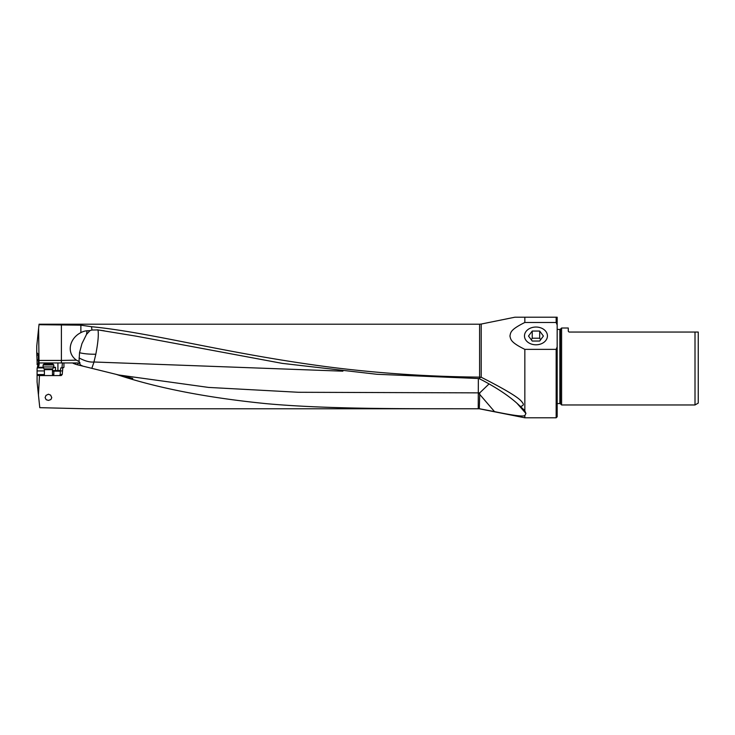 <?xml version="1.0" encoding="UTF-8"?>
<svg xmlns="http://www.w3.org/2000/svg" width="735" height="735" viewBox="0 0 735 735"><rect width="100%" height="100%" fill="white"/><g stroke="black" fill="none" stroke-linecap="round" stroke-linejoin="round"><path stroke-width="1.1" d="M524.845 415.56C523.1 416.754 512.993 415.45 494.526 411.628L479.597 408.77L85.251 408.77L39.782 407.668L38.45 395.017L39.46 375.576L61.17 375.576L62.209 374.565L62.824 367.904L63.945 367.298L63.936 362.952L72.462 362.952L77.028 364.689L118.666 374.969L208.556 387.418L298.456 392.279L478.292 392.867A20.24 4.382 180 0 0 479.771 392.858L479.293 408.77L524.845 417.792L524.845 415.56L525.929 413.465L517.118 403.432M116.314 374.391C156.913 387.979 206.902 397.736 266.272 403.662C328.637 409.312 405.334 408.66 478.228 408.77L479.293 408.77M48.436 400.391L50.899 399.555L51.772 397.635L50.632 395.127L48.436 394.208L46.011 395.375L45.101 397.635L46.176 399.721L48.436 400.391M62.264 370.936L60.307 370.936L60.775 367.904L62.824 367.904M60.307 370.936L60.261 374.565L59.324 375.576M38.45 395.017L37.09 382.044L37.09 375.282L39.46 375.576M37.09 375.282L37.099 368.446L38.45 362.842L38.303 354.334L36.75 352.579L36.75 346.121L38.615 328.37L39.028 362.952L63.936 362.952M38.431 364.679L37.127 364.689L37.081 360.361L38.349 360.352M39.001 324.705L39.056 324.208L479.597 324.208L479.597 377.119C426.842 376.632 375.319 373.086 325.026 366.489C223.881 353.002 151.226 332.542 91.526 326.707L80.878 325.173L39.001 324.705L38.615 328.37M480.911 377.092L478.908 378.534L482.794 380.464C499.212 389.238 511.735 397.901 520.362 406.455C523.164 405.904 523.963 404.746 522.76 402.982C521.041 401.08 521.482 397.672 481.204 377.248L479.597 377.119M520.362 406.455L524.845 410.617L524.845 349.364C510.145 342.124 510.816 339.349 509.934 336.014C510.761 332.615 509.86 329.877 524.845 322.472L524.845 317.208L514.932 317.208L511.385 317.924L514.932 317.208L556.156 317.208L556.156 322.472L556.156 317.924M524.606 410.332L525.929 413.465M132.778 378.452L120.614 375.447L132.778 378.452M78.535 362.952L72.462 362.952L78.535 362.952A20.194 2.389 103.9 0 1 77.028 364.689A20.194 20.194 0 0 1 76.238 364.477A20.194 20.194 0 0 0 77.028 364.689M39.12 362.952L39.12 364.872L38.431 364.872M37.099 368.446L38.321 367.298L39.12 364.872M63.945 367.298L61.979 367.904L62.411 362.952M52.479 371.166L60.261 371.175M44.394 370.936L37.09 370.936M37.871 367.904L43.631 367.904M53.242 367.904L55.502 367.298L53.591 367.298M53.839 371.175L53.839 374.565L52.957 375.576M36.75 352.579L36.814 355.152L38.358 355.143M36.814 355.152L37.081 360.361M38.339 359.828L36.971 359.828M39.028 360.435L61.391 360.435L61.391 362.952M61.391 324.512L61.391 360.435L76.44 360.15C65.884 352.736 69.761 338.146 80.878 332.624A16.574 14.746 112.3 0 1 87.033 330.787L86.537 334.361L81.943 343.649L79.527 352.708L79.022 361.537L80.023 362.952M76.44 360.15L79.022 361.537M87.033 330.787L89.964 330.631L86.537 334.361M89.964 330.631A20.194 17.962 112.3 0 1 91.958 330.024L91.526 326.707M478.908 378.534L376.963 374.29L282.212 363.366L135.865 336.106L97.985 329.914L91.958 330.024M489.06 383.918L479.771 392.858M91.82 368.345L94.016 361.997L342.877 371.175M82.862 366.131L80.482 364.992L79.279 362.952M79.058 357.945C84.994 361.078 89.964 362.428 93.961 361.997L94.016 361.997M73.188 363.32A20.194 20.194 0 0 0 73.932 363.66A20.194 20.194 0 0 1 73.188 363.32M74.694 363.963A20.194 20.194 0 0 0 75.457 364.238A20.194 20.194 0 0 1 74.694 363.963M93.961 361.997L95.826 354.206C98.086 342.354 98.793 334.269 97.966 329.951L104.186 330.796M97.268 329.822A20.24 19.597 0 0 1 97.966 329.951L97.985 329.914M524.845 322.472L556.156 322.472L557.167 324.999L557.167 346.837L556.156 349.364L556.156 417.792L524.845 417.792M556.156 349.364L524.845 349.364M535.953 327.038A11.475 8.875 180 0 1 547.428 336.088A11.475 8.875 180 0 1 535.953 344.798A11.475 8.875 180 0 1 524.487 336.088A11.475 8.875 180 0 1 535.953 327.038M557.167 324.999L557.167 317.208L556.156 317.208M557.167 346.837L557.167 416.782L556.156 417.792M557.167 329.427L559.859 329.427L559.859 403.552L557.167 403.552M559.859 403.552A0.808 0.808 0 0 1 560.428 403.791L560.428 329.188A0.808 0.808 0 0 1 559.859 329.427M560.428 329.188L561.604 328.012L568.274 328.012L568.274 331.246L569.083 332.055L695.007 332.055L695.007 404.967L561.604 404.967L560.428 403.791M561.604 404.967L561.604 328.012M568.274 331.246L569.083 332.055L568.274 331.246M698.25 332.055L695.007 332.055L698.25 332.055L698.25 403.092L695.007 404.967M53.793 364.955L52.782 363.944L44.1 363.944L43.089 364.955L53.793 364.955L53.793 366.958L43.089 366.958L44.394 369.659L52.479 369.659L52.69 368.851L44.183 368.851M532.232 331.053L539.683 331.053L543.404 336.051L539.683 341.04L532.232 341.04L528.502 336.051L532.232 331.053L532.232 338.219L531.276 339.763M540.638 339.763L539.683 338.219L532.232 338.219M539.683 331.053L539.683 338.219M95.826 354.206L95.826 354.206A20.24 5.071 0 0 1 93.988 354.224A20.24 5.071 0 0 1 79.527 352.708M62.209 374.565L60.261 374.565M481.204 377.248L481.204 324.052L511.385 317.924M494.526 411.628L479.293 393.896M478.347 378.534L478.228 408.77M47.003 363.944L47.003 362.952M43.282 367.298L38.321 367.298M57.918 362.952L57.918 370.569L55.502 370.569L55.502 367.298M60.38 370.569L57.918 370.569L57.955 371.175M55.538 371.175L55.502 370.569L52.58 370.569L53.039 371.175M52.58 369.089L52.479 370.569M53.839 374.565L52.479 374.565M44.394 374.565L37.09 374.565M36.796 353.269L37.494 353.259M80.878 332.624L80.878 325.173M479.597 324.208L481.204 324.052M44.394 369.659L44.394 375.576M43.089 364.955L43.089 366.958M52.69 368.851L53.793 366.958M52.479 369.659L52.479 375.576"/></g></svg>
